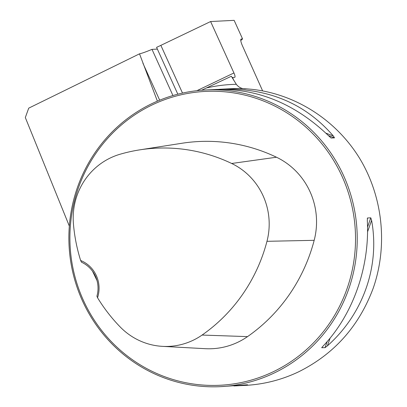 <?xml version="1.0" encoding="UTF-8"?>
<svg xmlns="http://www.w3.org/2000/svg" width="407" height="407" viewBox="0 0 407 407"><rect width="100%" height="100%" fill="white"/><g stroke="black" fill="none" stroke-linecap="round" stroke-linejoin="round"><path stroke-width="0.61" d="M69.327 226.063L25.32 117.547L28.724 108.15L139.52 53.826L157.392 101.15M139.52 53.826A19.801 1.791 155.6 0 0 151.994 49.359L157.367 49.089M262.622 90.868L242.516 45.955A7.545 1.679 -115.6 0 1 241.066 39.057A7.545 1.679 -115.6 0 1 241.219 39.021L240.939 39.153M240.761 40.522L242.582 38.95L241.219 39.021M242.582 38.95L234.142 20.35L210.612 21.535L233.939 72.96A4.716 1.048 64.4 0 1 234.839 77.269A4.716 1.048 64.4 0 1 234.742 77.294L232.122 77.579M233.877 80.479L232.483 77.406M172.944 95.548L151.994 49.359M182.509 93.086L160.862 45.36A19.801 1.791 155.6 0 1 156.578 47.349L177.828 94.2M201.577 90.242L231.344 76.257L236.309 84.315C238.889 87.617 242.302 89.128 246.55 88.848L251.801 89.311C295.416 93.976 336.04 119.953 359.554 158.226C382.875 196.622 388.039 245.584 373.244 288.105C359.106 326.139 334.259 354.029 298.707 371.779C281.69 379.873 263.828 384.417 245.106 385.409L233.923 385.948M160.862 45.36L210.612 21.535M274.16 373.021A148.519 144.17 -92.9 0 0 352.94 202.757A148.519 144.17 -92.9 0 0 205.576 89.983A148.519 144.17 -92.9 0 0 69.068 245.579A148.519 144.17 -92.9 0 0 220.538 386.65A148.519 144.17 -92.9 0 0 274.16 373.021M220.538 386.65L247.563 384.757M247.532 384.757L236.492 385.846M218.661 89.352L221.53 89.179C267.872 87.8 305.128 103.388 333.308 135.953L334.518 137.871L331.145 138.024M331.044 137.973L329.024 136.167C295.426 103.877 257.784 88.309 216.086 89.454L205.576 89.983M321.866 347.481L323.092 346.082C353.042 314.667 369.927 266.738 367.312 220.574L367.485 217.994L370.792 217.831L371.596 220.36C380.041 266.229 363.151 314.158 327.381 345.869L325.056 347.639L321.713 347.726M367.373 218.127L367.302 218.508M96.917 296.189L97.548 297.746A29.706 28.836 -92.9 0 0 80.642 260.485L81.507 262.22A28.292 27.462 87.1 0 1 96.917 296.189M92.542 271.235L96.998 280.53M80.642 260.485A165.593 160.745 87.1 0 1 73.438 223.936A66.58 64.627 87.1 0 1 120.06 154.243A165.593 160.745 87.1 0 1 139.647 149.873A165.593 160.745 87.1 0 1 231.664 163.477A66.58 64.627 87.1 0 1 266.972 241.31A165.593 160.745 87.1 0 1 202.081 335.058A66.58 64.627 87.1 0 1 162.541 346.362A66.58 64.627 87.1 0 1 120.151 326.918A165.593 160.745 87.1 0 1 97.548 297.746M162.541 346.362L205.306 348.687A71.077 68.997 -92.9 0 0 247.522 336.62A170.095 165.115 -92.9 0 0 314.179 240.323A71.077 68.997 -92.9 0 0 276.48 157.224A170.095 165.115 -92.9 0 0 181.965 143.259L139.647 149.873M273.239 371.754A147.105 142.801 -92.9 0 0 294.475 117.984A147.105 142.801 -92.9 0 0 70.431 225.264A147.105 142.801 -92.9 0 0 273.239 371.754M206.364 87.993A152.717 148.245 87.1 0 1 236.309 84.315M221.53 89.179L230.438 88.731A148.519 144.17 87.1 0 1 246.55 88.848M231.664 163.477L276.48 157.224M202.081 335.058L247.522 336.62M266.972 241.31L314.179 240.323M245.543 385.053L245.085 384.885M328.429 135.577L334.518 137.871M325.956 133.186L333.308 135.953M371.596 220.36L367.546 231.853M330.118 338.095L327.381 345.869M370.792 217.831L367.536 227.065M327.197 341.554L325.056 347.639M196.902 90.695L233.939 72.96M159.681 100.193L142.918 63.243"/></g></svg>
